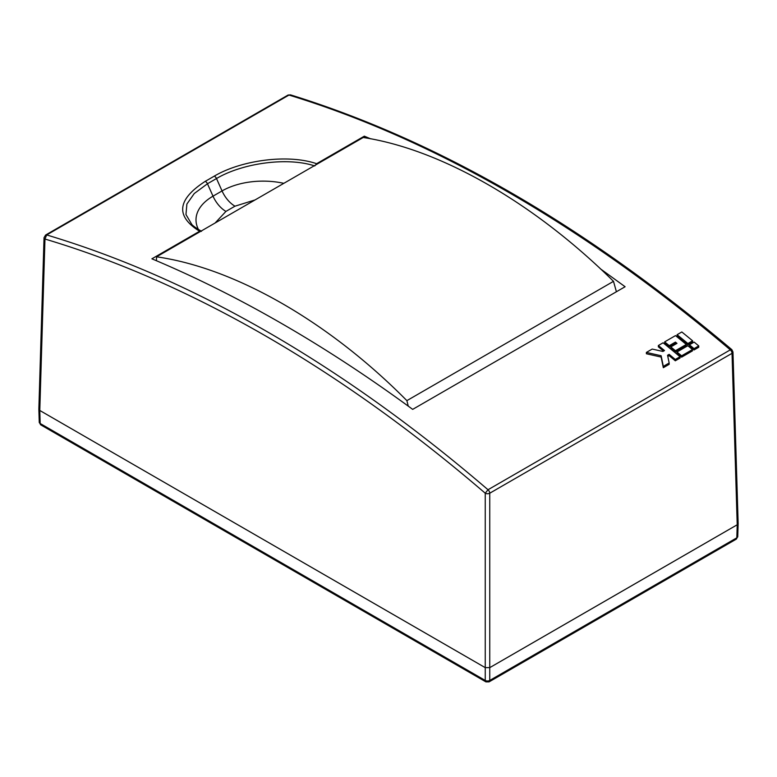 <?xml version="1.0" encoding="UTF-8"?>
<svg xmlns="http://www.w3.org/2000/svg" width="777" height="777" viewBox="0 0 777 777"><rect width="100%" height="100%" fill="white"/><g stroke="black" fill="none" stroke-linecap="round" stroke-linejoin="round"><path stroke-width="1.17" d="M391.346 393.978L395.658 397.047M156.556 256.808C235.421 268.143 328.885 321.843 406.876 400.641L613.5 281.342C534.508 203.127 441.064 149.417 363.218 137.49L156.556 256.808L156.42 260.722M616.404 291.754L613.5 281.342M406.876 400.641L408.255 406.128M290.433 94.843L287.917 95.134A3.186 1.836 -120 0 1 288.986 95.056L46.688 234.945C119.872 256.828 193.57 289.199 267.803 332.061C342.035 374.912 415.442 427.467 488.014 489.743L730.312 349.854L731.847 349.65C584.207 225.116 437.072 140.181 290.433 94.843L288.986 95.056C361.218 117.133 434.625 149.679 509.197 192.696C583.77 235.79 657.468 288.17 730.312 349.854A3.186 1.836 60 0 1 732.031 353.331L737.218 524.766L738.15 523.436L732.964 351.981A3.186 1.836 178.3 0 1 732.031 353.331L489.743 493.22A3.186 1.768 180 0 1 485.246 493.22C413.179 431.332 339.947 378.904 265.559 335.917C191.161 292.997 117.628 260.703 44.969 239.034L39.782 410.46L485.246 667.647L489.743 667.647L737.218 524.766L489.743 667.647L485.246 667.647L485.246 493.22L488.014 489.743A3.186 1.836 60 0 1 489.743 493.22L489.743 680.448L736.829 537.801L737.218 524.766L738.15 523.494L737.752 536.548L736.169 539.209A3.186 1.836 -120 0 0 736.829 537.801A3.186 1.836 1.7 0 0 737.752 536.548M600.388 268.813L625.106 286.732L412.684 409.372C369.318 377.535 325.806 349.009 282.129 323.795C238.461 298.582 195.046 276.923 151.894 258.809L199.592 231.264C175.311 216.161 177.175 199.534 205.186 181.381L214.229 176.165C240.851 160.344 287.645 153.729 316.618 163.704L364.316 136.169L370.639 138.821M287.917 95.134L45.62 235.023A3.186 1.836 60 0 1 46.688 234.945L44.969 239.034A3.186 1.836 -178.3 0 1 44.036 237.684L38.85 409.129L39.782 410.46L485.246 667.647L485.246 680.448A3.186 1.904 0 0 0 489.743 680.448A3.186 1.836 60 0 1 489.083 681.866L485.897 681.866A3.186 1.836 -60 0 1 485.246 680.448L40.171 423.494A3.186 1.836 120 0 0 40.831 424.902L39.248 422.241A3.186 1.836 -1.7 0 0 40.171 423.494L39.782 410.46L38.85 409.188L39.782 407.857M698.756 345.911L698.756 347.241L694.036 349.971A1342.675 775.193 -120 0 0 689.422 346.134L689.422 344.803L694.143 342.084A1344.268 776.116 -120 0 1 698.756 345.911L694.036 348.64A1344.268 776.116 -120 0 0 689.422 344.803M663.568 351.097A1342.675 775.193 -120 0 0 658.352 346.843L658.352 345.522L663.072 342.793A1344.268 776.116 -120 0 1 680.021 356.73L675.291 359.46A1344.268 776.116 -120 0 0 669.143 354.351L667.569 355.264L669.162 363.005L663.325 366.375L661.13 355.74L646.386 352.428L652.214 349.067L662.946 351.466L664.52 350.553A1344.268 776.116 -120 0 0 658.352 345.522M680.021 356.73L680.021 358.061L675.291 360.79A1342.675 775.193 -120 0 0 669.143 355.681L667.812 356.449M669.162 363.005L669.162 364.335L663.325 367.706L661.13 357.07L646.386 353.758L646.386 352.428M692.462 349.553L692.462 350.883L681.594 357.158A1342.675 775.193 -120 0 0 676.981 353.321L676.981 351.991L687.849 345.716A1344.268 776.116 -120 0 1 692.462 349.553L681.594 355.827A1344.268 776.116 -120 0 0 676.981 351.991M692.608 340.812L692.608 342.133L687.878 344.862A1342.675 775.193 -120 0 0 677.088 336.023L677.088 334.702L681.817 331.973A1344.268 776.116 -120 0 1 692.608 340.812L687.878 343.531A1344.268 776.116 -120 0 0 677.088 334.702M676.009 343.92A1342.675 775.193 -120 0 0 675.417 343.434L669.279 346.979A1342.675 775.193 -120 0 0 664.646 343.211L664.646 341.88L675.514 335.606A1344.268 776.116 -120 0 1 686.305 344.444L675.436 350.718A1344.268 776.116 -120 0 0 670.823 346.921L676.961 343.366A1344.268 776.116 60 0 0 675.417 342.103L675.417 343.434M686.305 344.444L686.305 345.775L675.436 352.049A1342.675 775.193 -120 0 0 670.823 348.242L670.823 346.921M694.036 349.971L694.036 348.64M661.13 357.07L661.13 355.74M663.325 367.706L663.325 366.375M669.143 355.681L669.143 354.351M675.291 360.79L675.291 359.46M681.594 357.158L681.594 355.827M687.878 344.862L687.878 343.531M675.436 352.049L675.436 350.718M669.279 346.979L669.279 345.658A1344.268 776.116 -120 0 0 664.646 341.88M675.417 342.103L669.279 345.658M364.316 136.169L364.316 137.675M316.618 163.704L314.753 165.938C286.781 156.682 241.929 163.403 216.501 178.535A3.186 1.836 60 0 0 214.656 176.36A3.186 1.836 60 0 0 214.229 176.165M201.486 231.332L199.592 231.264M191.744 224.33L185.965 214.53L186.888 204.05L194.25 193.531L207.459 183.76L216.501 178.535L222.047 190.938A58.042 33.508 180 0 1 283.819 183.333M737.218 522.163L738.15 523.494M205.186 181.381A3.186 1.836 60 0 1 205.614 181.585A3.186 1.836 60 0 1 207.459 183.76L213.005 196.163A58.042 33.508 0 0 0 198.494 229.565M255.05 199.942L234.975 206.187A22.271 12.859 60 0 1 222.047 190.938L213.005 196.163A22.271 12.859 -120 0 0 225.932 211.412L215.103 223.009M234.975 206.187L225.932 211.412M732.964 351.981L731.847 349.65M191.608 224.203C192.628 225.631 195.814 227.923 201.185 231.099M45.62 235.023L44.036 237.684M38.85 409.188L39.248 422.241M40.831 424.902L485.897 681.866M489.083 681.866L736.169 539.209"/></g></svg>
